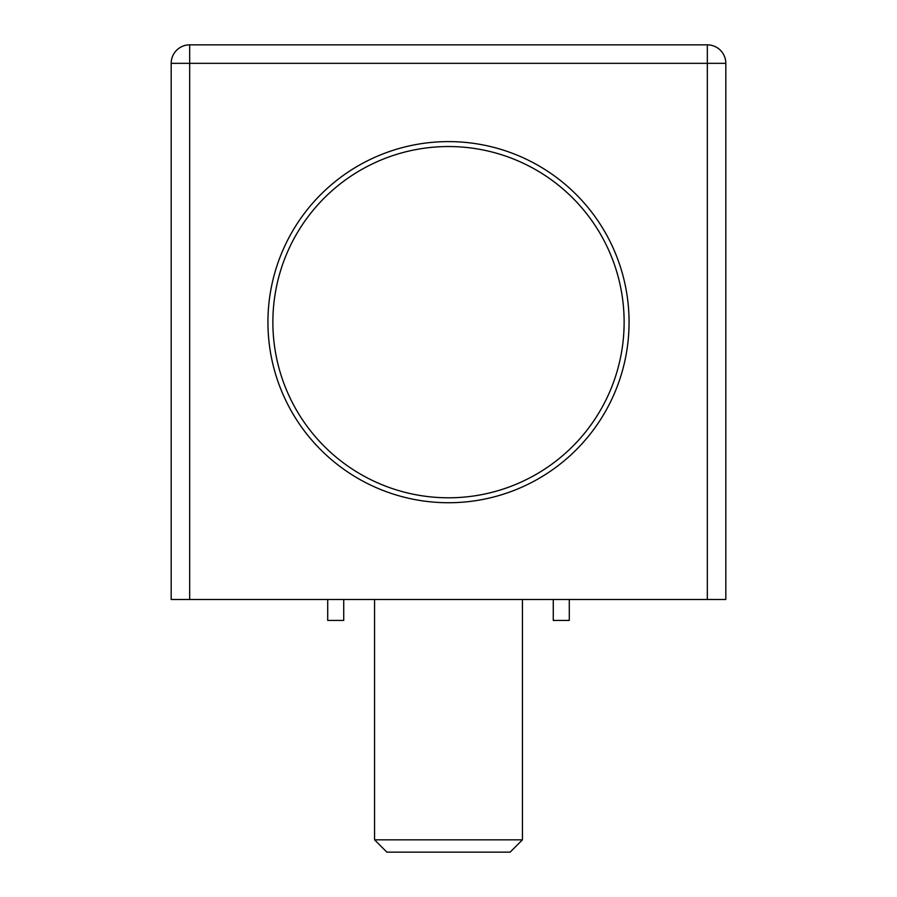 <?xml version="1.0" encoding="UTF-8"?>
<svg xmlns="http://www.w3.org/2000/svg" width="897" height="897" viewBox="0 0 897 897"><rect width="100%" height="100%" fill="white"/><g stroke="black" fill="none" stroke-linecap="round" stroke-linejoin="round"><path stroke-width="1.35" d="M629.066 322.169A180.566 180.566 0 0 1 448.5 502.735A180.566 180.566 0 0 1 267.934 322.169A180.566 180.566 0 0 1 448.5 141.603A180.566 180.566 0 0 1 629.066 322.169M189.671 599.488L171.181 599.488L171.181 63.339L189.671 63.339L189.671 44.85L707.329 44.85L707.329 63.339L725.819 63.339L725.819 599.488L707.329 599.488L707.329 63.339L189.671 63.339L189.671 599.488L707.329 599.488M725.819 63.339A18.489 18.489 0 0 0 707.329 44.85A18.489 18.489 0 0 1 725.819 63.339M189.671 44.85A18.489 18.489 0 0 0 171.181 63.339A18.489 18.489 0 0 1 189.671 44.85M569.292 599.488L569.292 620.432L553.27 620.432L553.27 599.488M343.73 599.488L343.73 620.432L327.708 620.432L327.708 599.488M522.446 839.827L510.124 852.15L386.876 852.15L374.554 839.827L522.446 839.827L522.446 599.488M607.706 396.328A175.633 175.633 0 0 0 522.659 162.962A175.633 175.633 0 0 0 289.294 248.009A175.633 175.633 0 0 0 374.341 481.375A175.633 175.633 0 0 0 607.706 396.328M374.554 839.827L374.554 599.488"/></g></svg>
